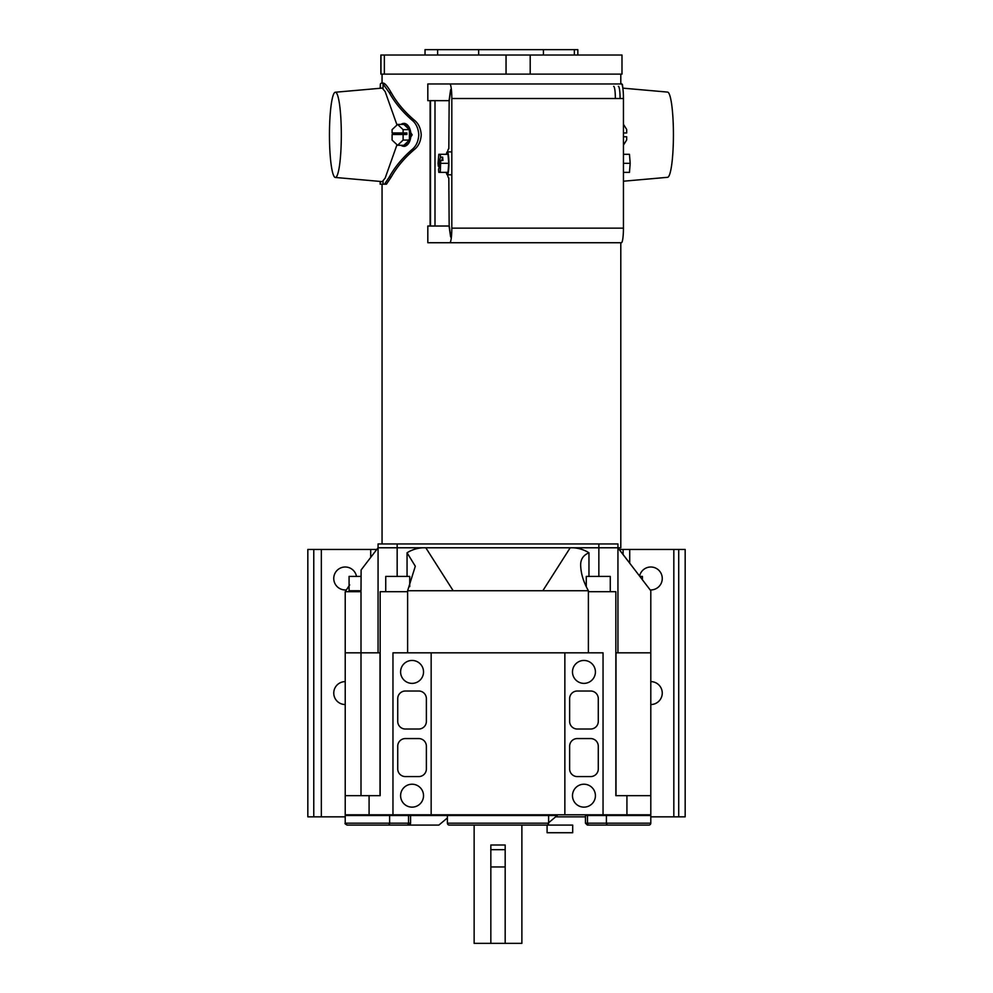 <?xml version="1.0" encoding="UTF-8"?>
<svg xmlns="http://www.w3.org/2000/svg" width="993" height="993" viewBox="0 0 993 993"><rect width="100%" height="100%" fill="white"/><g stroke="black" fill="none" stroke-linecap="round" stroke-linejoin="round"><path stroke-width="1.49" d="M397.163 543.953L397.163 547.776L378.072 547.776L378.072 543.953L617.944 543.953L617.944 547.776L598.853 547.776L598.853 543.953M397.163 576.424L397.163 547.776L598.853 547.776L378.072 547.776L361.117 569.945L378.072 547.776L378.072 652.823L361.005 652.823L380.17 652.823L380.17 795.678L380.17 591.704L407.626 591.704M610.273 591.704L610.273 576.424L586.28 576.424L586.28 586.602M409.737 586.602L409.737 576.424L385.743 576.424L385.743 591.704M410.568 823.185A1.912 1.912 0 0 1 408.657 825.084L347.128 825.084C345.279 824.128 344.645 823.495 345.216 823.185L410.568 823.185L410.568 815.538L408.533 815.538L408.533 823.185A1.912 1.638 90 0 1 406.882 825.084L395.959 825.084M382.268 825.084L355.916 825.084M347.128 825.084L345.216 823.185L345.216 815.538L408.533 815.538M595.415 825.084L587.36 825.084L589.134 825.084L587.36 825.084L585.448 823.185L650.8 823.185A1.912 1.912 0 0 1 648.888 825.084L603.049 825.084M587.36 825.084L585.448 823.185L585.448 815.538L650.8 815.538L650.8 823.185M648.888 825.084L612.544 825.084M606.4 815.538L606.4 823.185A1.912 1.638 90 0 0 608.039 825.084L589.134 825.084A1.912 1.638 -90 0 1 587.484 823.185L587.484 815.538M447.396 817.947L438.881 825.084L408.657 825.084M548.62 822.75L557.21 815.538L410.568 815.538M447.396 815.538L447.396 823.185A1.912 1.912 0 0 0 449.308 825.084L546.709 825.084A1.912 1.912 0 0 0 548.62 823.185L548.62 815.538M490.84 866.951L490.84 943.35L505.176 943.35L505.176 866.951L490.84 866.951L490.84 844.993L505.176 844.993L505.176 866.951M461.373 83.958L445.149 83.958M450.325 93.243L450.102 93.243C450.859 88.228 450.884 88.427 450.189 93.838C450.884 88.427 450.859 88.228 450.102 93.243L449.072 100.665L427.822 100.665L427.822 83.958L621.419 83.958A14.572 2.023 -90 0 1 623.443 98.518L623.443 228.154A14.572 2.023 90 0 1 621.419 242.726L427.822 242.726L427.822 226.019L449.233 226.019M589.358 83.958L610.31 83.958M462.539 242.726L457.81 242.726M623.443 98.518L451.815 98.518L451.815 228.154A14.572 2.023 90 0 1 449.792 242.726M451.815 98.518A14.572 2.023 -90 0 0 449.792 83.958M450.189 93.838L449.159 101.261L448.824 148.776A14.572 2.023 -90 0 0 447.57 151.879M447.57 174.805A14.572 2.023 -90 0 0 448.824 177.908L449.159 225.423L450.189 232.846C450.884 238.258 450.859 238.457 450.102 233.442L449.072 226.019M450.189 232.846C450.884 238.258 450.859 238.457 450.102 233.442L450.325 233.442M613.662 86.341A12.177 1.701 90 0 1 615.362 98.518M618.391 86.341A12.177 1.701 90 0 1 620.091 98.518M596.731 83.958L430.118 83.958M430.118 226.019L430.118 100.665L430.118 226.019M430.49 226.019L430.49 100.665M623.443 154.312L629.463 154.312L630.183 163.336L629.463 172.372L623.443 172.372M630.183 163.336L623.443 163.336M341.319 134.849A42.612 5.933 -90 0 0 335.311 92.237A42.612 5.933 -90 0 0 329.453 134.849A42.612 5.933 -90 0 0 335.311 177.462A42.612 5.933 -90 0 0 341.319 134.849M397.001 124.994L385.16 91.604L383.05 89.047L383.05 83.971A51.76 7.199 -90 0 0 381.722 83.089A51.76 7.199 -90 0 0 380.369 84.008L380.369 88.265M400.998 145.288A11.457 6.988 -90 0 0 403.89 146.319A11.457 6.988 -90 0 0 410.879 134.849A11.457 6.988 -90 0 0 403.89 123.393A11.457 6.988 -90 0 0 400.998 124.423M403.89 123.393L404.809 123.393L412.157 134.849L404.809 146.319L403.89 146.319M384.527 184.202L389.281 177.027C394.792 167.097 402.413 157.899 412.157 149.447C416.141 146.182 418.351 141.316 418.785 134.849C418.351 128.395 416.141 123.529 412.157 120.265L414.466 120.265C418.512 123.504 420.771 128.37 421.231 134.849C420.771 141.341 418.512 146.207 414.466 149.447C404.561 157.875 396.815 167.06 391.23 177.027L386.438 184.202L383.05 184.202L383.05 180.664L385.16 178.095L397.001 144.717M620.799 242.726L620.799 547.776L598.853 547.776L598.853 576.424M412.157 120.265C402.413 111.812 394.792 102.614 389.281 92.672L391.23 92.672C387.58 86.379 384.912 83.189 383.224 83.089L381.722 83.089M391.23 92.672C396.815 102.639 404.561 111.837 414.466 120.265M437.615 55.025L437.615 49.65L425.029 49.65L425.029 55.025M437.615 49.65L478.651 49.65L478.651 55.025M530.2 55.025L380.865 55.025L380.865 74.115L621.99 74.115L621.99 55.025L530.2 55.025L530.2 74.115M478.651 49.65L543.432 49.65L543.432 55.025M543.432 49.65L574.351 49.65L574.351 55.025M577.827 55.025L577.827 49.65L574.351 49.65M389.281 92.672L383.05 83.971M380.369 84.008L380.158 88.278M380.158 181.434L380.158 184.202L383.05 184.202M380.369 181.446L380.369 184.202M383.05 89.047A46.795 6.517 -90 0 0 381.722 88.067A46.795 6.517 -90 0 0 381.25 88.178M381.25 181.52A46.795 6.517 -90 0 0 381.722 181.645A46.795 6.517 -90 0 0 383.05 180.664M380.964 55.025L380.964 74.115M384.353 55.025L384.353 74.115M506.045 55.025L506.045 74.115M403.89 145.288L409.401 140.075L409.401 129.636L403.89 124.423L397.61 124.423L392.098 129.636L392.098 132.95L406.894 132.95L406.894 134.477L392.098 134.477L392.098 140.075L397.61 145.288L403.89 145.288M395.884 132.95L395.884 134.477M403.108 132.95L403.108 129.636L409.401 129.636M397.61 145.288L403.108 140.075L403.108 134.477M403.108 140.075L409.401 140.075M403.108 129.636L397.61 124.423M434.996 226.019L434.996 100.665L434.996 226.019M623.443 181.21L667.569 177.313A42.612 5.933 -90 0 0 673.428 134.7A42.612 5.933 -90 0 0 667.569 92.088L622.834 88.141M622.698 87.21L622.487 84.616A50.991 7.1 -90 0 0 621.159 83.722L620.799 83.722M623.443 145.127L626.682 139.926L626.682 136.761L623.443 136.761M623.443 132.95L626.682 132.95L626.682 129.487L623.443 124.286M440.259 172.372L440.755 160.481L438.571 169.518L438.807 172.372L448.017 172.372L448.737 163.336L448.017 154.312L438.807 154.312L438.074 163.336L438.31 166.203L439.378 166.203M441.86 160.481L442.667 157.167L440.482 157.167L440.259 154.312M438.31 166.203L440.482 157.167M440.755 160.481L442.928 160.481L442.667 157.167M440.979 163.336L448.737 163.336M446.329 172.372A11.457 1.589 -90 0 0 447.309 174.805A11.457 1.589 -90 0 0 448.91 163.336A11.457 1.589 -90 0 0 447.309 151.879A11.457 1.589 -90 0 0 446.329 154.312M361.005 576.424L349.077 576.424L349.077 590.748L361.005 590.748L361.117 569.945M642.421 576.424L639.852 576.424L617.944 547.776L647.995 587.074L642.421 579.788L642.421 576.424M615.846 814.781L603.049 814.781L603.049 652.823L392.967 652.823L392.967 814.781L380.17 814.781M606.239 814.781L626.931 814.781L626.931 795.678L615.846 795.678L615.846 591.704L588.39 591.704M423.527 671.913A11.457 11.457 0 0 0 412.058 660.457A11.457 11.457 0 0 0 400.601 671.913A11.457 11.457 0 0 0 412.058 683.37A11.457 11.457 0 0 0 423.527 671.913M423.527 795.678A11.457 11.457 0 0 0 412.058 784.222A11.457 11.457 0 0 0 400.601 795.678A11.457 11.457 0 0 0 412.058 807.135A11.457 11.457 0 0 0 423.527 795.678M595.415 671.913A11.457 11.457 0 0 0 583.958 660.457A11.457 11.457 0 0 0 572.489 671.913A11.457 11.457 0 0 0 583.958 683.37A11.457 11.457 0 0 0 595.415 671.913M595.415 795.678A11.457 11.457 0 0 0 583.958 784.222A11.457 11.457 0 0 0 572.489 795.678A11.457 11.457 0 0 0 583.958 807.135A11.457 11.457 0 0 0 595.415 795.678M389.777 814.781L345.216 814.781L345.216 652.823L361.005 652.823L361.005 795.678M615.846 652.823L615.846 795.678L615.846 652.823L650.8 652.823L617.944 652.823L617.944 547.776L650.8 590.748L650.8 814.781L626.931 814.781M345.216 652.823L361.005 652.823L361.005 591.704L345.216 591.704L345.216 795.678L380.17 795.678L380.17 652.823M392.967 814.781L603.049 814.781M626.931 795.678L650.8 795.678M590.636 691.016L577.268 691.016A7.634 7.634 0 0 0 569.634 698.65L569.634 721.377A7.634 7.634 0 0 0 577.268 729.023L590.636 729.023A7.634 7.634 0 0 0 598.283 721.377L598.283 698.65A7.634 7.634 0 0 0 590.636 691.016M577.268 776.576L590.636 776.576A7.634 7.634 0 0 0 598.283 768.942L598.283 746.215A7.634 7.634 0 0 0 590.636 738.569L577.268 738.569A7.634 7.634 0 0 0 569.634 746.215L569.634 768.942A7.634 7.634 0 0 0 577.268 776.576M564.856 814.781L564.856 652.823L431.161 652.823L431.161 814.781M426.382 721.377L426.382 698.65A7.634 7.634 0 0 0 418.748 691.016L405.38 691.016A7.634 7.634 0 0 0 397.734 698.65L397.734 721.377A7.634 7.634 0 0 0 405.38 729.023L418.748 729.023A7.634 7.634 0 0 0 426.382 721.377M426.382 768.942L426.382 746.215A7.634 7.634 0 0 0 418.748 738.569L405.38 738.569A7.634 7.634 0 0 0 397.734 746.215L397.734 768.942A7.634 7.634 0 0 0 405.38 776.576L418.748 776.576A7.634 7.634 0 0 0 426.382 768.942M616.008 795.678L616.008 652.823M380.009 795.678L380.009 652.823M639.591 576.089A11.457 11.457 0 0 1 662.257 578.485A11.457 11.457 0 0 1 650.179 589.929M650.8 681.62A11.457 11.457 0 0 1 662.257 693.077A11.457 11.457 0 0 1 650.8 704.534M345.216 704.534A11.457 11.457 0 0 1 333.76 693.077A11.457 11.457 0 0 1 345.216 681.62M345.837 589.929A11.457 11.457 0 0 1 333.76 578.485A11.457 11.457 0 0 1 356.425 576.089M345.216 816.842L307.83 816.842L307.83 549.452L321.347 549.452L321.347 816.842M376.781 549.452L321.347 549.452M619.235 549.452L629.723 549.452L629.723 563.168M678.715 549.452L685.17 549.452L685.17 816.842L678.715 816.842L678.715 549.452L629.723 549.452M370.712 815.538L370.712 814.781M370.712 557.396L370.712 549.452M313.776 549.452L313.776 816.842M678.715 816.842L650.8 816.842M585.448 816.842L555.67 816.842M673.825 816.842L673.825 549.452M526.662 814.781L526.662 815.538M469.354 814.781L469.354 815.538M608.783 814.781L608.783 815.538M387.233 814.781L387.233 815.538M521.884 825.084L521.884 943.35L505.176 943.35M521.884 815.538L521.884 814.781M490.84 943.35L474.133 943.35L474.133 825.084M474.133 815.538L474.133 814.781M505.176 849.685L490.84 849.685M617.944 547.913L634.899 569.945M345.216 591.704L349.685 584.902M588.39 652.823L588.39 590.748L542.823 590.748L570.205 547.776C577.007 547.565 583.251 549.228 588.961 552.766C583.003 555.31 580.247 559.791 580.706 566.233C581.066 574.066 583.623 582.233 588.39 590.748M361.005 590.748L358.237 590.748L358.237 591.704M407.056 552.766C412.765 549.216 419.021 547.553 425.811 547.776L453.193 590.748L407.626 590.748L415.31 566.233L407.056 552.766L407.056 576.424M407.626 652.823L407.626 590.748M351.385 590.748L351.385 591.704M588.961 552.766L588.961 576.424M542.823 590.748L453.193 590.748M572.688 832.73L547.093 832.73L547.093 825.084L572.688 825.084L572.688 832.73M358.237 591.133L353.049 591.704M389.616 815.538L389.616 823.185A1.912 1.638 -90 0 1 387.978 825.084M447.396 823.185L548.62 823.185M623.443 228.154L451.815 228.154M389.281 177.027L391.23 177.027M412.157 149.447L414.466 149.447M369.086 814.781L369.086 795.678M381.064 815.538L381.064 814.781M629.723 814.781L629.723 815.538M623.107 815.538L623.107 814.781M623.107 554.516L623.107 549.452M614.952 814.781L614.952 815.538M335.311 92.237L382.032 88.116M620.799 83.958L620.799 74.115M382.057 543.953L382.057 184.202M382.057 83.089L382.057 74.115M335.311 177.462L382.032 181.595M622.71 86.565L622.71 87.285M447.309 174.805L451.194 174.805M447.309 151.879L451.194 151.879"/></g></svg>
